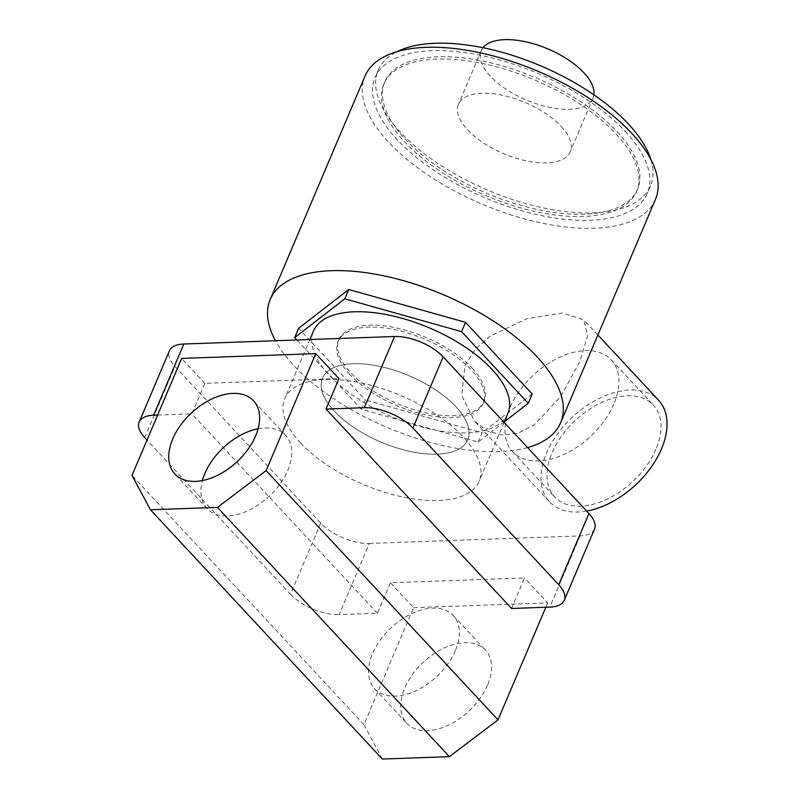 <?xml version="1.0" encoding="UTF-8"?>
<svg xmlns="http://www.w3.org/2000/svg" width="799" height="799" viewBox="0 0 799 799"><rect width="100%" height="100%" fill="white"/><g stroke="black" fill="none" stroke-linecap="round" stroke-linejoin="round"><path stroke-width="0.6" stroke-dasharray="4 3" d="M349.832 374.501A78.871 36.035 23 0 1 338.057 341.513A78.871 36.035 23 0 1 395.475 329.807A78.871 36.035 23 0 1 471.48 370.157A78.871 36.035 23 0 1 483.265 403.145A78.871 36.035 23 0 1 425.847 414.851A78.871 36.035 23 0 1 349.832 374.501M334.292 411.115A78.871 36.035 23 0 1 322.506 378.127A78.871 36.035 23 0 1 379.934 366.421A78.871 36.035 23 0 1 455.939 406.771A78.871 36.035 23 0 1 467.725 439.77A78.871 36.035 23 0 1 410.306 451.475A78.871 36.035 23 0 1 334.292 411.115A78.871 36.035 23 0 1 322.506 378.127A78.871 36.035 23 0 1 379.934 366.421A78.871 36.035 23 0 1 455.939 406.771A78.871 36.035 23 0 1 467.725 439.77A78.871 36.035 23 0 1 410.306 451.475A78.871 36.035 23 0 1 334.292 411.115M258.107 428.753A53.723 33.408 137.1 0 1 285.652 435.335A53.723 33.408 137.1 0 1 287.75 470.451A53.723 33.408 137.1 0 1 248.619 510.401A53.723 33.408 137.1 0 1 206.991 508.524A53.723 33.408 137.1 0 1 202.397 480.579M487.52 685.172A53.723 33.408 137.1 0 1 448.389 725.122A53.723 33.408 137.1 0 1 406.761 723.245A53.723 33.408 137.1 0 1 404.664 688.129A53.723 33.408 137.1 0 1 443.795 648.189A53.723 33.408 137.1 0 1 485.422 650.066A53.723 33.408 137.1 0 1 487.52 685.172M455.38 650.636A53.723 33.408 137.1 0 1 416.249 690.576A53.723 33.408 137.1 0 1 374.621 688.708A53.723 33.408 137.1 0 1 372.534 653.592A53.723 33.408 137.1 0 1 411.665 613.652A53.723 33.408 137.1 0 1 453.293 615.52A53.723 33.408 137.1 0 1 455.38 650.636M507.844 413.582A105.578 48.23 23 0 1 430.991 429.253A105.578 48.23 23 0 1 329.238 375.24A105.578 48.23 23 0 1 313.468 331.076M300.534 442.876A105.578 48.23 -157 0 0 402.277 496.888A105.578 48.23 -157 0 0 479.14 481.218A105.578 48.23 -157 0 0 463.37 437.063A105.578 48.23 -157 0 0 361.617 383.051A105.578 48.23 -157 0 0 284.764 398.711A105.578 48.23 -157 0 0 300.534 442.876M157.623 415.081L191.91 413.852L204.864 383.34L338.966 378.556M511.54 608.478L524.494 577.967L390.391 582.751L377.438 613.262L339.126 614.631L369.348 543.43A37.263 17.019 23 0 1 320.729 523.095L174.961 366.411A37.263 17.019 23 0 1 169.398 350.831M594.496 529.108A37.263 17.019 23 0 1 580.074 535.909L369.348 543.43M320.729 523.095L290.506 594.296L147.016 440.059M290.506 594.296A37.263 17.019 -157 0 0 339.126 614.631M377.438 613.262L191.91 413.852M204.864 383.34L181.673 358.411M382.341 759.05L363.935 724.643L413.582 607.679L390.391 582.751M363.935 724.643L132.025 475.385M413.582 607.679L547.685 602.895L524.494 577.967M547.685 602.895L545.827 607.26M655.979 449.148A67.386 41.908 137.1 0 1 606.89 499.245A67.386 41.908 137.1 0 1 554.676 496.898A67.386 41.908 137.1 0 1 552.049 452.853A67.386 41.908 137.1 0 1 601.138 402.746A67.386 41.908 137.1 0 1 653.352 405.103A67.386 41.908 137.1 0 1 655.979 449.148M613.902 403.924A67.386 41.908 137.1 0 1 564.823 454.022A67.386 41.908 137.1 0 1 512.608 451.675A67.386 41.908 137.1 0 1 509.982 407.63A67.386 41.908 137.1 0 1 559.06 357.523A67.386 41.908 137.1 0 1 611.275 359.88A67.386 41.908 137.1 0 1 613.902 403.924M586.676 511.09A74.527 46.352 137.1 0 1 549.452 501.762A74.527 46.352 137.1 0 1 546.546 453.053A74.527 46.352 137.1 0 1 600.828 397.632A74.527 46.352 137.1 0 1 658.576 400.239M464.998 365.403L475.085 349.473L489.917 336.239L526.95 318.691L562.416 313.018L583.759 319.82L587.645 335.81L579.944 361.298L560.768 396.594L533.932 425.128L518.361 433.008L502.381 435.046L487.32 430.931L474.636 421.343L461.742 395.615L464.998 365.403M593.927 94.821A60.744 27.745 23 0 1 593.008 98.197A60.744 27.745 23 0 1 548.793 107.216A60.744 27.745 23 0 1 490.256 76.135A60.744 27.745 23 0 1 481.188 50.736A60.744 27.745 23 0 1 482.976 47.72M561.178 126.392A60.744 27.745 23 0 1 570.256 151.8A60.744 27.745 23 0 1 526.042 160.819A60.744 27.745 23 0 1 467.505 129.738A60.744 27.745 23 0 1 458.426 104.339A60.744 27.745 23 0 1 502.651 95.321A60.744 27.745 23 0 1 561.178 126.392M650.805 159.41A147.905 67.565 23 0 1 650.496 185.857A147.905 67.565 23 0 1 542.821 207.81A147.905 67.565 23 0 1 400.289 132.135A147.905 67.565 23 0 1 378.197 70.272A147.905 67.565 23 0 1 397.003 51.675M625.247 131.426A147.905 67.565 23 0 1 647.34 193.288A147.905 67.565 23 0 1 539.665 215.241A147.905 67.565 23 0 1 397.133 139.565A147.905 67.565 23 0 1 375.041 77.703A147.905 67.565 23 0 1 482.716 55.75A147.905 67.565 23 0 1 625.247 131.426M617.078 131.715A137.318 62.731 23 0 1 637.592 189.143A137.318 62.731 23 0 1 537.627 209.528A137.318 62.731 23 0 1 405.303 139.276A137.318 62.731 23 0 1 384.788 81.838A137.318 62.731 23 0 1 484.753 61.463A137.318 62.731 23 0 1 617.078 131.715M616.109 134.002A137.318 62.731 23 0 1 636.623 191.44A137.318 62.731 23 0 1 536.658 211.815A137.318 62.731 23 0 1 404.324 141.563A137.318 62.731 23 0 1 383.82 84.125A137.318 62.731 23 0 1 483.775 63.75A137.318 62.731 23 0 1 616.109 134.002M472.279 368.279A78.871 36.035 23 0 1 484.064 401.268A78.871 36.035 23 0 1 426.646 412.973A78.871 36.035 23 0 1 350.631 372.624A78.871 36.035 23 0 1 338.856 339.625A78.871 36.035 23 0 1 396.274 327.92A78.871 36.035 23 0 1 472.279 368.279M655.43 199.42A157.753 72.06 23 0 1 540.593 222.831A157.753 72.06 23 0 1 388.574 142.122A157.753 72.06 23 0 1 365.003 76.145M527.56 447.56A157.753 72.06 23 0 1 293.762 365.483A157.753 72.06 23 0 1 275.475 340.754M504.369 421.772L478.112 442.097L361.338 409.248L296.898 339.984M361.338 409.248L365.283 399.939L298.626 328.299M478.112 442.097L482.067 432.788L365.283 399.939M532.194 393.987L482.067 432.788M580.074 535.909L549.852 607.11M144.739 437.612L174.961 366.411M338.856 339.625L338.057 341.513M206.991 508.524L174.851 473.987M374.621 688.708L406.761 723.245M504.119 422.361L479.14 481.218M309.882 339.525L284.764 398.711M453.293 615.52L485.422 650.066M285.652 435.335L253.523 400.798M484.064 401.268L483.265 403.145M512.608 451.675L554.676 496.898M597.882 334.991L583.759 319.82M593.008 98.197L570.256 151.8M650.496 185.857L647.34 193.288M637.592 189.143L636.623 191.44M384.788 81.838L383.82 84.125M378.197 70.272L375.041 77.703M481.188 50.736L458.426 104.339M549.452 501.762L474.636 421.343M611.275 359.88L653.352 405.103"/><path stroke-width="1.2" d="M255.61 435.914A53.723 33.408 137.1 0 1 216.479 475.854A53.723 33.408 137.1 0 1 174.851 473.987A53.723 33.408 137.1 0 1 172.764 438.871A53.723 33.408 137.1 0 1 211.895 398.921A53.723 33.408 137.1 0 1 253.523 400.798A53.723 33.408 137.1 0 1 255.61 435.914M202.397 480.579A53.723 33.408 137.1 0 1 204.894 473.408A53.723 33.408 137.1 0 1 258.107 428.753M309.882 339.525L313.468 331.076A105.578 48.23 23 0 1 390.331 315.405A105.578 48.23 23 0 1 492.074 369.428A105.578 48.23 23 0 1 507.844 413.582L504.119 422.361M132.025 475.385L181.673 358.411L315.775 353.627L266.127 470.601L217.488 507.395L150.442 509.782L132.025 475.385M183.82 344.019L153.598 415.22A37.263 17.019 -157 0 0 139.176 422.032L169.398 350.831A37.263 17.019 23 0 1 183.82 344.019L394.546 336.499A37.263 17.019 23 0 1 443.165 356.843L588.933 513.517A37.263 17.019 23 0 1 594.496 529.108L564.274 600.309A37.263 17.019 -157 0 0 558.711 584.718L588.933 513.517M153.598 415.22L157.623 415.081M315.775 353.627L338.966 378.556L326.012 409.068L364.324 407.7L394.546 336.499M564.274 600.309A37.263 17.019 -157 0 1 549.852 607.11L511.54 608.478L326.012 409.068M147.016 440.059L144.739 437.612A37.263 17.019 -157 0 1 139.176 422.032M443.165 356.843L412.943 428.044L558.711 584.718M412.943 428.044A37.263 17.019 -157 0 0 364.324 407.7M545.827 607.26L498.027 719.859L266.127 470.601M498.027 719.859L449.398 756.653L217.488 507.395M449.398 756.653L382.341 759.05L150.442 509.782M597.882 334.991L658.576 400.239A74.527 46.352 137.1 0 1 661.482 448.948A74.527 46.352 137.1 0 1 586.676 511.09M482.976 47.72A60.744 27.745 23 0 1 528.918 42.537A60.744 27.745 23 0 1 583.929 72.799A60.744 27.745 23 0 1 593.927 94.821M397.003 51.675A147.905 67.565 23 0 1 628.404 123.995A147.905 67.565 23 0 1 650.805 159.41M275.475 340.754A157.753 72.06 23 0 1 270.202 299.505L365.003 76.145A157.753 72.06 23 0 1 479.849 52.734A157.753 72.06 23 0 1 631.869 133.443A157.753 72.06 23 0 1 655.43 199.42L560.618 422.781A157.753 72.06 23 0 1 527.56 447.56M270.202 299.505A157.753 72.06 23 0 1 385.038 276.094A157.753 72.06 23 0 1 537.058 356.803A157.753 72.06 23 0 1 560.618 422.781M296.898 339.984L294.671 337.607L344.798 298.796L461.582 331.645L528.239 403.295L504.369 421.772M294.671 337.607L298.626 328.299L348.754 289.498L465.527 322.337L532.194 393.987L528.239 403.295M344.798 298.796L348.754 289.498M461.582 331.645L465.527 322.337"/></g></svg>

